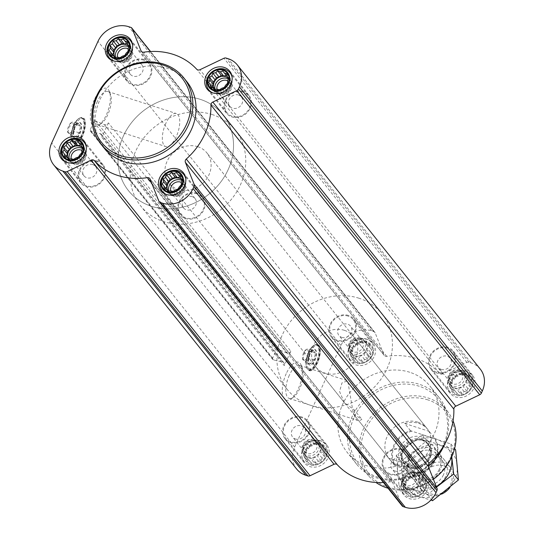 <?xml version="1.0" encoding="UTF-8"?>
<svg xmlns="http://www.w3.org/2000/svg" width="534" height="534" viewBox="0 0 534 534"><rect width="100%" height="100%" fill="white"/><g stroke="black" fill="none" stroke-linecap="round" stroke-linejoin="round"><path stroke-width="0.4" stroke-dasharray="2.67 2" d="M354.336 409.952A17.342 7.269 107.8 0 0 357.646 420.452A17.342 7.269 107.8 0 0 361.838 419.344L353.408 414.024L347.707 380.822L341.987 382.865L339.577 391.542L344.39 402.729L354.336 409.952L361.838 419.344M289.274 375.342A17.342 7.269 107.8 0 0 289.201 398.411A17.342 7.269 107.8 0 0 293.006 397.576A17.342 7.269 107.8 0 0 301.436 384.14A17.342 7.269 107.8 0 0 302.431 368.3A17.342 7.269 107.8 0 0 299.834 365.403A17.342 7.269 107.8 0 0 289.274 375.342M309.88 352.82A12.889 5.407 107.8 0 0 311.235 369.995A12.889 5.407 107.8 0 0 320.213 350.291A12.889 5.407 107.8 0 0 309.88 352.82M286.244 373.633A19.932 8.357 107.8 0 0 282.519 394.312A19.932 8.357 107.8 0 0 290.536 399.198A19.932 8.357 107.8 0 0 300.235 383.746A19.932 8.357 107.8 0 0 301.37 365.543A19.932 8.357 107.8 0 0 286.244 373.633M108.375 122.847L101.82 137.225A3.03 2.65 141.4 0 0 101.573 134.495A3.03 2.65 141.4 0 0 100.212 133.654L91.034 131.511A1.515 1.322 141.4 0 1 90.233 129.722L93.784 121.919A1.515 1.322 141.4 0 1 95.806 121.044L104.337 124.602A3.03 2.65 141.4 0 0 108.375 122.847L290.803 351.245L284.248 365.63L101.82 137.225M296.624 468.999A24.237 21.2 141.4 0 1 294.621 447.125L340.932 345.498A24.237 21.2 141.4 0 1 371.631 330.853L373.666 331.507A3.03 2.65 141.4 0 1 374.815 332.288A3.03 2.65 141.4 0 1 375.162 332.889L383.906 354.876L141.824 51.785M94.318 99.738A19.932 8.357 107.8 0 0 90.593 120.417A19.932 8.357 107.8 0 0 98.61 125.296A19.932 8.357 107.8 0 0 108.309 109.85A19.932 8.357 107.8 0 0 109.443 91.648A19.932 8.357 107.8 0 0 94.318 99.738M74.947 125.89A12.889 5.407 107.8 0 0 76.309 143.065A12.889 5.407 107.8 0 0 85.286 123.361A12.889 5.407 107.8 0 0 74.947 125.89M104.103 148.018A53.02 46.371 141.4 0 1 106.827 88.524A53.02 46.371 141.4 0 1 166.862 68.125A53.02 46.371 141.4 0 1 186.967 81.835M409.184 478.591L407.863 480.834L405.86 482.829L405.907 485.132L404.966 487.849L406.314 489.531L406.734 492.315L408.977 492.855L410.706 495.011L413.189 494.21L415.806 495.232L417.808 493.236L420.672 492.909L421.613 490.192L423.996 488.67L423.569 485.893L424.89 483.644L423.162 481.488L423.122 479.185L420.498 478.164L419.15 476.488L416.286 476.809L414.05 476.268L411.667 477.79L409.184 478.591L405.64 474.152L408.31 473.591L410.506 471.829L412.936 472.617L415.606 472.049L417.147 473.972L419.577 474.753L419.811 477.296L421.353 479.212L420.218 481.695L420.452 484.238L418.262 485.993L417.127 488.476L414.457 489.037L412.261 490.799L409.832 490.018L407.162 490.579L405.626 488.657L403.197 487.876L402.956 485.339L401.421 483.417L402.549 480.934L402.316 478.397L404.512 476.635L405.64 474.152M419.564 476.008A11.207 9.806 -38.6 0 0 404.412 488.149A11.207 9.806 -38.6 0 0 421.186 493.556A11.207 9.806 -38.6 0 0 419.564 476.008M455.495 376.964L454.174 379.207L452.171 381.203L452.218 383.505L451.277 386.229L452.625 387.911L453.052 390.688L455.288 391.235L457.017 393.391L459.5 392.59L462.117 393.611L464.126 391.616L466.983 391.288L467.924 388.565L470.307 387.043L469.887 384.266L471.208 382.024L469.479 379.868L469.433 377.565L466.809 376.543L465.461 374.861L462.604 375.188L460.361 374.641L457.978 376.163L455.495 376.964L451.958 372.532L454.628 371.964L456.817 370.209L459.247 370.99L461.923 370.429L463.459 372.345L465.888 373.126L466.122 375.669L467.664 377.585L466.529 380.068L466.769 382.611L464.573 384.367L463.439 386.85L460.769 387.417L458.579 389.173L456.149 388.392L453.479 388.952L451.938 387.037L449.508 386.256L449.274 383.712L447.732 381.79L448.867 379.314L448.627 376.77L450.823 375.008L451.958 372.532M465.875 374.387A11.207 9.806 -38.6 0 0 450.723 386.529A11.207 9.806 -38.6 0 0 467.497 391.929A11.207 9.806 -38.6 0 0 465.875 374.387M356.011 344.931L354.689 347.173L352.687 349.169L352.727 351.472L351.786 354.189L353.141 355.871L353.561 358.654L355.804 359.195L357.533 361.351L360.009 360.55L362.633 361.571L364.635 359.576L367.499 359.249L368.44 356.532L370.823 355.01L370.396 352.233L371.717 349.984L369.989 347.828L369.942 345.525L367.325 344.503L365.977 342.821L363.113 343.148L360.877 342.608L358.488 344.13L356.011 344.931L352.467 340.492L355.137 339.931L357.333 338.169L359.762 338.957L362.432 338.389L363.974 340.312L366.404 341.092L366.638 343.636L368.18 345.551L367.045 348.034L367.279 350.578L365.089 352.333L363.954 354.816L361.284 355.377L359.088 357.139L356.659 356.352L353.989 356.919L352.453 354.997L350.024 354.216L349.783 351.679L348.248 349.757L349.376 347.274L349.143 344.73L351.339 342.975L352.467 340.492M366.391 342.347A11.207 9.806 -38.6 0 0 351.232 354.489A11.207 9.806 -38.6 0 0 368.013 359.896A11.207 9.806 -38.6 0 0 366.391 342.347M309.7 446.551L308.378 448.794L306.369 450.789L306.416 453.099L305.475 455.816L306.823 457.498L307.25 460.275L309.493 460.822L311.222 462.978L313.698 462.177L316.322 463.198L318.324 461.202L321.181 460.875L322.129 458.152L324.512 456.63L324.085 453.853L325.406 451.61L323.677 449.454L323.631 447.152L321.014 446.13L319.666 444.448L316.802 444.775L314.559 444.228L312.176 445.75L309.7 446.551L306.156 442.119L308.826 441.551L311.022 439.796L313.451 440.577L316.121 440.016L317.657 441.932L320.093 442.713L320.327 445.256L321.862 447.178L320.734 449.655L320.967 452.198L318.771 453.96L317.643 456.436L314.973 457.004L312.777 458.759L310.347 457.978L307.677 458.539L306.136 456.623L303.706 455.842L303.472 453.299L301.937 451.384L303.065 448.9L302.831 446.357L305.027 444.602L306.156 442.119M320.073 443.974A11.207 9.806 -38.6 0 0 304.921 456.116A11.207 9.806 -38.6 0 0 321.702 461.516A11.207 9.806 -38.6 0 0 320.073 443.974M290.803 351.245A3.03 2.65 141.4 0 1 286.765 353.007L278.234 349.443A1.515 1.322 141.4 0 0 276.212 350.317L272.66 358.127A1.515 1.322 141.4 0 0 273.461 359.909L282.64 362.052A3.03 2.65 141.4 0 1 284.001 362.893A3.03 2.65 141.4 0 1 284.248 365.63M367.666 339.544A14.391 12.589 -38.6 0 0 351.372 345.077A14.391 12.589 -38.6 0 0 350.631 361.224A14.391 12.589 -38.6 0 0 369.735 362.079A14.391 12.589 -38.6 0 0 373.126 343.262A14.391 12.589 -38.6 0 0 367.666 339.544M467.157 371.577A14.391 12.589 -38.6 0 0 450.856 377.117A14.391 12.589 -38.6 0 0 450.122 393.264A14.391 12.589 -38.6 0 0 469.219 394.119A14.391 12.589 -38.6 0 0 472.61 375.302A14.391 12.589 -38.6 0 0 467.157 371.577M420.839 473.204A14.391 12.589 -38.6 0 0 404.545 478.738A14.391 12.589 -38.6 0 0 403.804 494.884A14.391 12.589 -38.6 0 0 422.908 495.739A14.391 12.589 -38.6 0 0 426.299 476.922A14.391 12.589 -38.6 0 0 420.839 473.204M321.355 441.164A14.391 12.589 -38.6 0 0 305.061 446.704A14.391 12.589 -38.6 0 0 304.32 462.851A14.391 12.589 -38.6 0 0 323.424 463.706A14.391 12.589 -38.6 0 0 326.808 444.889A14.391 12.589 -38.6 0 0 321.355 441.164M409.792 372.271A53.02 46.371 -38.6 0 0 349.757 392.677A53.02 46.371 -38.6 0 0 347.033 452.164A53.02 46.371 -38.6 0 0 417.408 455.308A53.02 46.371 -38.6 0 0 429.897 385.982A53.02 46.371 -38.6 0 0 409.792 372.271M480.306 369.154A24.237 21.2 141.4 0 0 471.115 362.886L469.079 362.232A3.03 2.65 141.4 0 0 466.87 362.419L442.886 373.867A3.03 2.65 141.4 0 1 439.636 373.393A68.626 60.022 141.4 0 0 386.696 356.345A3.03 2.65 141.4 0 1 384.253 355.47A3.03 2.65 141.4 0 1 383.906 354.876M402.115 505.858A3.03 2.65 141.4 0 1 401.768 505.264L393.024 483.277L150.094 179.124M383.452 482.496A68.626 60.022 141.4 0 0 390.234 481.801A3.03 2.65 141.4 0 1 392.677 482.683A3.03 2.65 141.4 0 1 393.024 483.277M427.881 399.879A49.448 43.247 -38.6 0 0 361.044 453.426A49.448 43.247 -38.6 0 0 435.05 477.262A49.448 43.247 -38.6 0 0 427.881 399.879M417.742 422.127A24.237 21.2 -38.6 0 0 390.294 431.452A24.237 21.2 -38.6 0 0 389.052 458.646A24.237 21.2 -38.6 0 0 421.219 460.088A24.237 21.2 -38.6 0 0 426.933 428.395A24.237 21.2 -38.6 0 0 417.742 422.127M453.052 420.885A50.964 44.576 -38.6 0 0 448.206 412.255A50.964 44.576 -38.6 0 0 428.034 397.964A50.964 44.576 -38.6 0 0 369.842 418.202A50.964 44.576 -38.6 0 0 368.607 475.834A50.964 44.576 -38.6 0 0 375.949 482.462M388.044 488.243A50.964 44.576 -38.6 0 0 433.394 479.272M419.263 386.269A51.478 45.023 -38.6 0 0 360.483 406.714A51.478 45.023 -38.6 0 0 359.235 464.934A51.478 45.023 -38.6 0 0 426.659 466.89A51.478 45.023 -38.6 0 0 439.649 400.707A51.478 45.023 -38.6 0 0 419.263 386.269M444.562 444.381A53.02 46.371 -38.6 0 0 439.522 398.037A53.02 46.371 -38.6 0 0 419.417 384.326A53.02 46.371 -38.6 0 0 359.382 404.725A53.02 46.371 -38.6 0 0 356.659 464.22A53.02 46.371 -38.6 0 0 428.261 466.356M309.994 354.182A8.184 3.431 107.8 0 0 309.96 365.069A8.184 3.431 107.8 0 0 315.734 358.334A8.184 3.431 107.8 0 0 314.973 349.496A8.184 3.431 107.8 0 0 309.994 354.182M309.466 354.015A8.184 3.431 107.8 0 0 309.44 364.896A8.184 3.431 107.8 0 0 315.214 358.16A8.184 3.431 107.8 0 0 314.453 349.323A8.184 3.431 107.8 0 0 309.466 354.015M313.325 350.438L315.44 353.087L314.059 359.762L310.568 363.787L308.445 361.138L309.827 354.463L313.325 350.438L307.824 348.669L306.429 349.436L304.327 352.694L302.932 359.983M315.44 353.087L309.94 351.319L307.824 348.669M309.827 354.463L304.327 352.694M308.445 361.138L302.952 359.362L305.068 362.012L308.559 357.994L309.94 351.319M310.568 363.787L305.068 362.012M314.059 359.762L308.559 357.994M303.646 352.814A5.787 2.43 107.8 0 0 302.758 359.549A5.787 2.43 107.8 0 0 307.711 355.751A5.787 2.43 107.8 0 0 305.902 349.777A5.787 2.43 107.8 0 0 303.646 352.814M302.104 417.061A14.391 12.589 -38.6 0 0 285.81 422.601A14.391 12.589 -38.6 0 0 285.069 438.748A14.391 12.589 -38.6 0 0 304.173 439.602A14.391 12.589 -38.6 0 0 307.557 420.785A14.391 12.589 -38.6 0 0 302.104 417.061M301.797 417.735A13.637 11.922 -38.6 0 0 286.364 422.981A13.637 11.922 -38.6 0 0 285.663 438.274A13.637 11.922 -38.6 0 0 303.759 439.081A13.637 11.922 -38.6 0 0 306.97 421.259A13.637 11.922 -38.6 0 0 301.797 417.735M401.588 449.101A14.391 12.589 -38.6 0 0 385.294 454.634A14.391 12.589 -38.6 0 0 384.553 470.788A14.391 12.589 -38.6 0 0 403.657 471.635A14.391 12.589 -38.6 0 0 407.048 452.819A14.391 12.589 -38.6 0 0 401.588 449.101M401.288 449.768A13.637 11.922 -38.6 0 0 385.848 455.015A13.637 11.922 -38.6 0 0 385.147 470.314A13.637 11.922 -38.6 0 0 403.243 471.121A13.637 11.922 -38.6 0 0 406.454 453.293A13.637 11.922 -38.6 0 0 401.288 449.768M447.906 347.474A14.391 12.589 -38.6 0 0 431.606 353.014A14.391 12.589 -38.6 0 0 430.871 369.161A14.391 12.589 -38.6 0 0 449.968 370.015A14.391 12.589 -38.6 0 0 453.359 351.198A14.391 12.589 -38.6 0 0 447.906 347.474M447.599 348.141A13.637 11.922 -38.6 0 0 432.16 353.388A13.637 11.922 -38.6 0 0 431.459 368.687A13.637 11.922 -38.6 0 0 449.555 369.495A13.637 11.922 -38.6 0 0 452.765 351.672A13.637 11.922 -38.6 0 0 447.599 348.141M348.415 315.44A14.391 12.589 -38.6 0 0 332.121 320.974A14.391 12.589 -38.6 0 0 331.38 337.128A14.391 12.589 -38.6 0 0 350.484 337.975A14.391 12.589 -38.6 0 0 353.875 319.158A14.391 12.589 -38.6 0 0 348.415 315.44M348.115 316.108A13.637 11.922 -38.6 0 0 332.675 321.355A13.637 11.922 -38.6 0 0 331.974 336.654A13.637 11.922 -38.6 0 0 350.07 337.461A13.637 11.922 -38.6 0 0 353.281 319.632A13.637 11.922 -38.6 0 0 348.115 316.108M320.347 443.38A11.888 10.393 -38.6 0 0 304.28 456.25A11.888 10.393 -38.6 0 0 322.069 461.977A11.888 10.393 -38.6 0 0 320.347 443.38M320.133 440.69A13.637 11.922 -38.6 0 0 304.694 445.93A13.637 11.922 -38.6 0 0 303.993 461.229A13.637 11.922 -38.6 0 0 322.089 462.037A13.637 11.922 -38.6 0 0 325.299 444.215A13.637 11.922 -38.6 0 0 320.133 440.69M366.658 341.753A11.888 10.393 -38.6 0 0 350.591 354.629A11.888 10.393 -38.6 0 0 368.38 360.357A11.888 10.393 -38.6 0 0 366.658 341.753M366.444 339.063A13.637 11.922 -38.6 0 0 351.012 344.31A13.637 11.922 -38.6 0 0 350.311 359.609A13.637 11.922 -38.6 0 0 368.407 360.417A13.637 11.922 -38.6 0 0 371.617 342.588A13.637 11.922 -38.6 0 0 366.444 339.063M466.149 373.793A11.888 10.393 -38.6 0 0 450.082 386.663A11.888 10.393 -38.6 0 0 467.871 392.39A11.888 10.393 -38.6 0 0 466.149 373.793M465.935 371.097A13.637 11.922 -38.6 0 0 450.496 376.343A13.637 11.922 -38.6 0 0 449.795 391.642A13.637 11.922 -38.6 0 0 467.891 392.45A13.637 11.922 -38.6 0 0 471.101 374.628A13.637 11.922 -38.6 0 0 465.935 371.097M419.831 475.414A11.888 10.393 -38.6 0 0 403.771 488.29A11.888 10.393 -38.6 0 0 421.553 494.017A11.888 10.393 -38.6 0 0 419.831 475.414M419.617 472.724A13.637 11.922 -38.6 0 0 404.185 477.97A13.637 11.922 -38.6 0 0 403.484 493.269A13.637 11.922 -38.6 0 0 421.58 494.077A13.637 11.922 -38.6 0 0 424.79 476.248A13.637 11.922 -38.6 0 0 419.617 472.724M319.666 444.448L316.121 440.016M316.802 444.775L313.451 440.577M321.014 446.13L317.657 441.932M323.631 447.152L320.093 442.713M323.677 449.454L320.327 445.256M325.406 451.61L321.862 447.178M324.085 453.853L320.734 449.655M324.512 456.63L320.967 452.198M322.129 458.152L318.771 453.96M321.181 460.875L317.643 456.436M318.324 461.202L314.973 457.004M316.322 463.198L312.777 458.759M313.698 462.177L310.347 457.978M311.222 462.978L307.677 458.539M309.493 460.822L306.136 456.623M307.25 460.275L303.706 455.842M306.823 457.498L303.472 453.299M305.475 455.816L301.937 451.384M306.416 453.099L303.065 448.9M306.369 450.789L302.831 446.357M308.378 448.794L305.027 444.602M312.176 445.75L308.826 441.551M314.559 444.228L311.022 439.796M308.245 457.304A9.091 7.95 141.4 0 1 304.794 454.948A9.091 7.95 141.4 0 1 305.261 444.755A9.091 7.95 141.4 0 1 315.554 441.258A9.091 7.95 141.4 0 1 318.998 443.607A9.091 7.95 141.4 0 1 318.531 453.807A9.091 7.95 141.4 0 1 308.245 457.304M295.429 438.981A7.449 6.515 -38.6 0 0 303.859 436.118A7.449 6.515 -38.6 0 0 304.247 427.761A7.449 6.515 -38.6 0 0 301.416 425.832A7.449 6.515 -38.6 0 0 292.986 428.695A7.449 6.515 -38.6 0 0 292.605 437.052A7.449 6.515 -38.6 0 0 295.429 438.981M313.024 440.363A7.449 6.515 -38.6 0 0 304.587 443.227A7.449 6.515 -38.6 0 0 304.206 451.584A7.449 6.515 -38.6 0 0 314.092 452.024A7.449 6.515 -38.6 0 0 315.848 442.286A7.449 6.515 -38.6 0 0 313.024 440.363M314.179 439.535A9.091 7.95 -38.6 0 0 303.886 443.033A9.091 7.95 -38.6 0 0 303.419 453.233A9.091 7.95 -38.6 0 0 315.487 453.766A9.091 7.95 -38.6 0 0 317.623 441.885A9.091 7.95 -38.6 0 0 314.179 439.535M365.977 342.821L362.432 338.389M363.113 343.148L359.762 338.957M367.325 344.503L363.974 340.312M369.942 345.525L366.404 341.092M369.989 347.828L366.638 343.636M371.717 349.984L368.18 345.551M370.396 352.233L367.045 348.034M370.823 355.01L367.279 350.578M368.44 356.532L365.089 352.333M367.499 359.249L363.954 354.816M364.635 359.576L361.284 355.377M362.633 361.571L359.088 357.139M360.009 360.55L356.659 356.352M357.533 361.351L353.989 356.919M355.804 359.195L352.453 354.997M353.561 358.654L350.024 354.216M353.141 355.871L349.783 351.679M351.786 354.189L348.248 349.757M352.727 351.472L349.376 347.274M352.687 349.169L349.143 344.73M354.689 347.173L351.339 342.975M358.488 344.13L355.137 339.931M360.877 342.608L357.333 338.169M354.556 355.677A9.091 7.95 141.4 0 1 351.112 353.328A9.091 7.95 141.4 0 1 351.579 343.128A9.091 7.95 141.4 0 1 361.865 339.631A9.091 7.95 141.4 0 1 365.316 341.98A9.091 7.95 141.4 0 1 364.849 352.18A9.091 7.95 141.4 0 1 354.556 355.677M465.461 374.861L461.923 370.429M462.604 375.188L459.247 370.99M466.809 376.543L463.459 372.345M469.433 377.565L465.888 373.126M469.479 379.868L466.122 375.669M471.208 382.024L467.664 377.585M469.887 384.266L466.529 380.068M470.307 387.043L466.769 382.611M467.924 388.565L464.573 384.367M466.983 391.288L463.439 386.85M464.126 391.616L460.769 387.417M462.117 393.611L458.579 389.173M459.5 392.59L456.149 388.392M457.017 393.391L453.479 388.952M455.288 391.235L451.938 387.037M453.052 390.688L449.508 386.256M452.625 387.911L449.274 383.712M451.277 386.229L447.732 381.79M452.218 383.505L448.867 379.314M452.171 381.203L448.627 376.77M454.174 379.207L450.823 375.008M457.978 376.163L454.628 371.964M460.361 374.641L456.817 370.209M454.04 387.711A9.091 7.95 141.4 0 1 450.596 385.361A9.091 7.95 141.4 0 1 451.063 375.162A9.091 7.95 141.4 0 1 461.356 371.671A9.091 7.95 141.4 0 1 464.8 374.02A9.091 7.95 141.4 0 1 464.333 384.213A9.091 7.95 141.4 0 1 454.04 387.711M419.15 476.488L415.606 472.049M416.286 476.809L412.936 472.617M420.498 478.164L417.147 473.972M423.122 479.185L419.577 474.753M423.162 481.488L419.811 477.296M424.89 483.644L421.353 479.212M423.569 485.893L420.218 481.695M423.996 488.67L420.452 484.238M421.613 490.192L418.262 485.993M420.672 492.909L417.127 488.476M417.808 493.236L414.457 489.037M415.806 495.232L412.261 490.799M413.189 494.21L409.832 490.018M410.706 495.011L407.162 490.579M408.977 492.855L405.626 488.657M406.734 492.315L403.197 487.876M406.314 489.531L402.956 485.339M404.966 487.849L401.421 483.417M405.907 485.132L402.549 480.934M405.86 482.829L402.316 478.397M407.863 480.834L404.512 476.635M411.667 477.79L408.31 473.591M414.05 476.268L410.506 471.829M407.729 489.338A9.091 7.95 141.4 0 1 404.285 486.988A9.091 7.95 141.4 0 1 404.752 476.789A9.091 7.95 141.4 0 1 415.045 473.291A9.091 7.95 141.4 0 1 418.489 475.64A9.091 7.95 141.4 0 1 418.022 485.84A9.091 7.95 141.4 0 1 407.729 489.338M341.74 337.354A7.449 6.515 -38.6 0 0 350.171 334.491A7.449 6.515 -38.6 0 0 350.558 326.134A7.449 6.515 -38.6 0 0 347.734 324.205A7.449 6.515 -38.6 0 0 339.297 327.075A7.449 6.515 -38.6 0 0 338.916 335.432A7.449 6.515 -38.6 0 0 341.74 337.354M359.335 338.736A7.449 6.515 -38.6 0 0 350.905 341.6A7.449 6.515 -38.6 0 0 350.518 349.957A7.449 6.515 -38.6 0 0 360.403 350.404A7.449 6.515 -38.6 0 0 362.159 340.665A7.449 6.515 -38.6 0 0 359.335 338.736M360.49 337.909A9.091 7.95 -38.6 0 0 350.204 341.406A9.091 7.95 -38.6 0 0 349.737 351.606A9.091 7.95 -38.6 0 0 361.798 352.146A9.091 7.95 -38.6 0 0 363.941 340.258A9.091 7.95 -38.6 0 0 360.49 337.909M441.224 369.394A7.449 6.515 -38.6 0 0 449.661 366.524A7.449 6.515 -38.6 0 0 450.042 358.167A7.449 6.515 -38.6 0 0 447.218 356.245A7.449 6.515 -38.6 0 0 438.788 359.108A7.449 6.515 -38.6 0 0 438.401 367.465A7.449 6.515 -38.6 0 0 441.224 369.394M458.826 370.77A7.449 6.515 -38.6 0 0 450.389 373.64A7.449 6.515 -38.6 0 0 450.008 381.997A7.449 6.515 -38.6 0 0 459.894 382.437A7.449 6.515 -38.6 0 0 461.65 372.699A7.449 6.515 -38.6 0 0 458.826 370.77M459.981 369.949A9.091 7.95 -38.6 0 0 449.688 373.446A9.091 7.95 -38.6 0 0 449.221 383.639A9.091 7.95 -38.6 0 0 461.283 384.18A9.091 7.95 -38.6 0 0 463.425 372.298A9.091 7.95 -38.6 0 0 459.981 369.949M394.913 471.015A7.449 6.515 -38.6 0 0 403.35 468.151A7.449 6.515 -38.6 0 0 403.731 459.794A7.449 6.515 -38.6 0 0 400.907 457.865A7.449 6.515 -38.6 0 0 392.47 460.735A7.449 6.515 -38.6 0 0 392.089 469.092A7.449 6.515 -38.6 0 0 394.913 471.015M412.508 472.396A7.449 6.515 -38.6 0 0 404.078 475.26A7.449 6.515 -38.6 0 0 403.691 483.617A7.449 6.515 -38.6 0 0 413.583 484.064A7.449 6.515 -38.6 0 0 415.332 474.325A7.449 6.515 -38.6 0 0 412.508 472.396M413.67 471.569A9.091 7.95 -38.6 0 0 403.377 475.066A9.091 7.95 -38.6 0 0 402.91 485.266A9.091 7.95 -38.6 0 0 414.971 485.806A9.091 7.95 -38.6 0 0 417.114 473.918A9.091 7.95 -38.6 0 0 413.67 471.569M97.342 101.44A17.342 7.269 107.8 0 0 97.275 124.515A17.342 7.269 107.8 0 0 101.073 123.674A17.342 7.269 107.8 0 0 109.51 110.238A17.342 7.269 107.8 0 0 110.498 94.405A17.342 7.269 107.8 0 0 107.901 91.508A17.342 7.269 107.8 0 0 97.342 101.44M165.787 123.481A17.342 7.269 107.8 0 0 165.72 146.556A17.342 7.269 107.8 0 0 177.956 132.278A17.342 7.269 107.8 0 0 176.353 113.548A17.342 7.269 107.8 0 0 165.787 123.481M75.06 127.252A8.184 3.431 107.8 0 0 75.034 138.139A8.184 3.431 107.8 0 0 80.808 131.404A8.184 3.431 107.8 0 0 80.047 122.566A8.184 3.431 107.8 0 0 75.06 127.252M74.54 127.085A8.184 3.431 107.8 0 0 74.506 137.972A8.184 3.431 107.8 0 0 80.28 131.237A8.184 3.431 107.8 0 0 79.519 122.393A8.184 3.431 107.8 0 0 74.54 127.085M78.391 123.508L80.514 126.157L79.132 132.833L75.634 136.858L73.518 134.208L74.9 127.533L78.391 123.508L72.891 121.739L71.503 122.506L69.4 125.764L67.831 132.619A5.787 2.43 107.8 0 0 72.778 128.821A5.787 2.43 107.8 0 0 70.975 122.847A5.787 2.43 107.8 0 0 68.719 125.884A5.787 2.43 107.8 0 0 67.831 132.619M80.514 126.157L75.014 124.389L72.891 121.739M74.9 127.533L69.4 125.764M73.518 134.208L68.018 132.432L70.134 135.089L73.632 131.064L75.014 124.389M75.634 136.858L70.134 135.089M79.132 132.833L73.632 131.064M97.675 161.121A14.391 12.589 -38.6 0 0 81.382 166.655A14.391 12.589 -38.6 0 0 80.641 182.802A14.391 12.589 -38.6 0 0 99.745 183.656A14.391 12.589 -38.6 0 0 103.129 164.839A14.391 12.589 -38.6 0 0 97.675 161.121M97.368 161.789A13.637 11.922 -38.6 0 0 81.936 167.035A13.637 11.922 -38.6 0 0 81.235 182.328A13.637 11.922 -38.6 0 0 99.331 183.142A13.637 11.922 -38.6 0 0 102.541 165.313A13.637 11.922 -38.6 0 0 97.368 161.789M197.159 193.154A14.391 12.589 -38.6 0 0 180.866 198.695A14.391 12.589 -38.6 0 0 180.125 214.842A14.391 12.589 -38.6 0 0 199.229 215.696A14.391 12.589 -38.6 0 0 202.62 196.872A14.391 12.589 -38.6 0 0 197.159 193.154M196.859 193.822A13.637 11.922 -38.6 0 0 181.42 199.069A13.637 11.922 -38.6 0 0 180.719 214.368A13.637 11.922 -38.6 0 0 198.815 215.175A13.637 11.922 -38.6 0 0 202.026 197.346A13.637 11.922 -38.6 0 0 196.859 193.822M243.477 91.528A14.391 12.589 -38.6 0 0 227.177 97.068A14.391 12.589 -38.6 0 0 226.443 113.215A14.391 12.589 -38.6 0 0 245.54 114.069A14.391 12.589 -38.6 0 0 248.931 95.252A14.391 12.589 -38.6 0 0 243.477 91.528M243.17 92.202A13.637 11.922 -38.6 0 0 227.731 97.442A13.637 11.922 -38.6 0 0 227.03 112.741A13.637 11.922 -38.6 0 0 245.126 113.548A13.637 11.922 -38.6 0 0 248.337 95.726A13.637 11.922 -38.6 0 0 243.17 92.202M143.986 59.494A14.391 12.589 -38.6 0 0 127.693 65.035A14.391 12.589 -38.6 0 0 126.952 81.181A14.391 12.589 -38.6 0 0 146.056 82.029A14.391 12.589 -38.6 0 0 149.447 63.212A14.391 12.589 -38.6 0 0 143.986 59.494M143.686 60.162A13.637 11.922 -38.6 0 0 128.247 65.408A13.637 11.922 -38.6 0 0 127.546 80.707A13.637 11.922 -38.6 0 0 145.642 81.515A13.637 11.922 -38.6 0 0 148.852 63.686A13.637 11.922 -38.6 0 0 143.686 60.162M66.79 162.403A13.637 11.922 -38.6 0 0 80.994 160.187A13.637 11.922 -38.6 0 0 86.301 146.823M113.101 60.776A13.637 11.922 -38.6 0 0 127.306 58.56A13.637 11.922 -38.6 0 0 132.612 45.196M212.585 92.816A13.637 11.922 -38.6 0 0 226.796 90.593A13.637 11.922 -38.6 0 0 232.096 77.23M166.274 194.436A13.637 11.922 -38.6 0 0 180.479 192.22A13.637 11.922 -38.6 0 0 185.785 178.857M82.076 146.97L84.492 147.744L80.948 143.312M84.492 147.744L84.726 150.288L82.723 147.778L86.268 152.21L85.133 154.686L81.782 150.495M84.726 150.288L86.268 152.21M85.133 154.686L85.373 157.23L81.829 152.797M85.373 157.23L83.177 158.992L79.826 154.793M83.177 158.992L82.042 161.468L78.505 157.036M82.042 161.468L79.372 162.036L76.022 157.837M79.372 162.036L77.183 163.791L73.639 159.359M77.183 163.791L74.753 163.01L71.396 158.812M74.753 163.01L72.077 163.571L68.539 159.139M72.077 163.571L62.792 151.976M70.541 161.655L68.112 160.874L64.567 156.435M68.112 160.874L67.878 158.331M82.69 147.871A9.091 7.95 141.4 0 1 83.404 148.639A9.091 7.95 141.4 0 1 82.937 158.838A9.091 7.95 141.4 0 1 72.644 162.329A9.091 7.95 141.4 0 1 69.2 159.98A9.091 7.95 141.4 0 1 68.619 159.132M92.776 164.605A7.449 6.515 -38.6 0 0 84.339 167.476A7.449 6.515 -38.6 0 0 83.958 175.833A7.449 6.515 -38.6 0 0 93.844 176.273A7.449 6.515 -38.6 0 0 95.599 166.535A7.449 6.515 -38.6 0 0 92.776 164.605M71.202 158.838A7.449 6.515 -38.6 0 0 72.35 161.301A7.449 6.515 -38.6 0 0 82.236 161.742A7.449 6.515 -38.6 0 0 83.992 152.003A7.449 6.515 -38.6 0 0 81.842 150.334M69.26 159.072A9.091 7.95 -38.6 0 0 70.575 161.702A9.091 7.95 -38.6 0 0 82.636 162.243A9.091 7.95 -38.6 0 0 84.779 150.361A9.091 7.95 -38.6 0 0 82.49 148.492M128.387 45.343L130.803 46.124L127.266 41.685M130.803 46.124L131.044 48.661L129.034 46.151L132.579 50.583L131.451 53.066L128.093 48.868M131.044 48.661L132.579 50.583M131.451 53.066L131.684 55.603L128.14 51.171M131.684 55.603L129.488 57.365L126.137 53.166M129.488 57.365L128.36 59.848L124.816 55.409M128.36 59.848L125.69 60.409L122.333 56.21M125.69 60.409L123.494 62.171L119.95 57.732M123.494 62.171L121.064 61.383L117.714 57.191M121.064 61.383L118.394 61.951L114.85 57.512M118.394 61.951L113.502 55.836M116.853 60.028L114.423 59.247L110.878 54.815M114.423 59.247L114.189 56.704L113.488 55.83M114.189 56.704L109.11 50.356M129.008 46.251A9.091 7.95 141.4 0 1 129.715 47.012A9.091 7.95 141.4 0 1 129.248 57.211A9.091 7.95 141.4 0 1 118.955 60.709A9.091 7.95 141.4 0 1 115.511 58.36A9.091 7.95 141.4 0 1 114.93 57.505M139.087 62.985A7.449 6.515 -38.6 0 0 130.65 65.849A7.449 6.515 -38.6 0 0 130.269 74.206A7.449 6.515 -38.6 0 0 140.155 74.647A7.449 6.515 -38.6 0 0 141.91 64.908A7.449 6.515 -38.6 0 0 139.087 62.985M117.52 57.218A7.449 6.515 -38.6 0 0 118.668 59.675A7.449 6.515 -38.6 0 0 128.554 60.122A7.449 6.515 -38.6 0 0 130.309 50.383A7.449 6.515 -38.6 0 0 128.153 48.714M115.571 57.445A9.091 7.95 -38.6 0 0 116.886 60.082A9.091 7.95 -38.6 0 0 128.954 60.616A9.091 7.95 -38.6 0 0 131.09 48.734A9.091 7.95 -38.6 0 0 128.807 46.865M227.878 77.383L230.294 78.158L226.75 73.725M230.294 78.158L230.528 80.701L228.525 78.191L232.063 82.616L230.935 85.1L227.584 80.901M230.528 80.701L232.063 82.616M230.935 85.1L231.169 87.643L227.631 83.211M231.169 87.643L228.973 89.398L225.622 85.206M228.973 89.398L227.844 91.881L224.3 87.449M227.844 91.881L225.174 92.449L221.824 88.25M225.174 92.449L222.978 94.204L219.441 89.772M222.978 94.204L220.549 93.423L217.198 89.225M220.549 93.423L217.879 93.984L214.334 89.552M217.879 93.984L212.986 87.87M216.343 92.068L213.907 91.287L210.369 86.848M213.907 91.287L213.673 88.744L212.973 87.863M213.673 88.744L208.594 82.39M228.492 78.284A9.091 7.95 141.4 0 1 229.206 79.052A9.091 7.95 141.4 0 1 228.739 89.245A9.091 7.95 141.4 0 1 218.446 92.742A9.091 7.95 141.4 0 1 215.002 90.393A9.091 7.95 141.4 0 1 214.414 89.545M238.571 95.019A7.449 6.515 -38.6 0 0 230.141 97.882A7.449 6.515 -38.6 0 0 229.753 106.239A7.449 6.515 -38.6 0 0 239.646 106.687A7.449 6.515 -38.6 0 0 241.395 96.948A7.449 6.515 -38.6 0 0 238.571 95.019M217.004 89.251A7.449 6.515 -38.6 0 0 218.152 91.715A7.449 6.515 -38.6 0 0 228.038 92.155A7.449 6.515 -38.6 0 0 229.794 82.416A7.449 6.515 -38.6 0 0 227.644 80.747M215.062 89.485A9.091 7.95 -38.6 0 0 216.377 92.115A9.091 7.95 -38.6 0 0 228.439 92.656A9.091 7.95 -38.6 0 0 230.581 80.767A9.091 7.95 -38.6 0 0 228.292 78.905M181.567 179.003L183.976 179.784L180.439 175.346M183.976 179.784L184.217 182.321L182.207 179.811M184.217 182.321L182.214 179.811M185.752 184.243L184.624 186.726L181.273 182.528M184.624 186.726L184.857 189.27L181.313 184.831M184.857 189.27L182.661 191.025L179.311 186.827M182.661 191.025L181.533 193.508L177.989 189.069M181.533 193.508L178.863 194.069L175.512 189.87M178.863 194.069L176.667 195.831L173.123 191.392M176.667 195.831L174.238 195.043L170.887 190.852M174.238 195.043L171.568 195.611L168.023 191.179M171.568 195.611L162.283 184.016M170.026 193.688L167.596 192.907L164.058 188.475M167.596 192.907L167.362 190.364M182.181 179.911A9.091 7.95 141.4 0 1 182.888 180.672A9.091 7.95 141.4 0 1 182.421 190.872A9.091 7.95 141.4 0 1 172.135 194.369A9.091 7.95 141.4 0 1 168.684 192.02A9.091 7.95 141.4 0 1 168.103 191.165M192.26 196.645A7.449 6.515 -38.6 0 0 183.829 199.509A7.449 6.515 -38.6 0 0 183.442 207.866A7.449 6.515 -38.6 0 0 193.328 208.307A7.449 6.515 -38.6 0 0 195.084 198.568A7.449 6.515 -38.6 0 0 192.26 196.645M170.693 190.878A7.449 6.515 -38.6 0 0 171.841 193.335A7.449 6.515 -38.6 0 0 181.727 193.782A7.449 6.515 -38.6 0 0 183.482 184.043A7.449 6.515 -38.6 0 0 181.326 182.374M168.744 191.105A9.091 7.95 -38.6 0 0 170.059 193.742A9.091 7.95 -38.6 0 0 182.127 194.276A9.091 7.95 -38.6 0 0 184.263 182.394A9.091 7.95 -38.6 0 0 181.981 180.525M344.437 330.346A24.237 21.2 -38.6 0 0 316.989 339.671A24.237 21.2 -38.6 0 0 315.748 366.871A24.237 21.2 -38.6 0 0 347.914 368.306A24.237 21.2 -38.6 0 0 353.621 336.614A24.237 21.2 -38.6 0 0 344.437 330.346M359.062 298.252A60.596 53 -38.6 0 0 290.449 321.568A60.596 53 -38.6 0 0 287.339 389.56A60.596 53 -38.6 0 0 367.759 393.151A60.596 53 -38.6 0 0 382.03 313.925A60.596 53 -38.6 0 0 359.062 298.252M200.163 99.311A60.596 53 -38.6 0 0 131.551 122.626A60.596 53 -38.6 0 0 128.44 190.618A60.596 53 -38.6 0 0 208.861 194.209A60.596 53 -38.6 0 0 223.132 114.984A60.596 53 -38.6 0 0 200.163 99.311A60.596 53 -38.6 0 0 131.551 122.626A60.596 53 -38.6 0 0 128.44 190.618A60.596 53 -38.6 0 0 208.861 194.209A60.596 53 -38.6 0 0 223.132 114.984A60.596 53 -38.6 0 0 200.163 99.311M411.594 431.225A23.636 20.672 -38.6 0 0 395.747 465.995L418.322 473.264A23.636 20.672 -38.6 0 0 434.169 438.494L410.486 430.698A24.237 21.2 -38.6 0 0 394.646 465.468L395.747 465.995M418.322 473.264L419.063 473.331A24.237 21.2 -38.6 0 0 434.91 438.561L434.169 438.494M197.76 146.71A24.237 21.2 -38.6 0 0 170.313 156.035A24.237 21.2 -38.6 0 0 169.071 183.229A24.237 21.2 -38.6 0 0 201.238 184.671A24.237 21.2 -38.6 0 0 206.952 152.978A24.237 21.2 -38.6 0 0 197.76 146.71M410.486 430.698L404.712 423.469A24.237 21.2 141.4 0 1 418.749 423.389A24.237 21.2 141.4 0 1 427.941 429.656A24.237 21.2 141.4 0 1 429.129 431.332L434.91 438.561M394.646 465.468L388.865 458.239L413.289 466.102A24.237 21.2 141.4 0 1 390.06 459.914A24.237 21.2 141.4 0 1 388.865 458.239M419.063 473.331L413.289 466.102M212.385 114.616A60.596 53 -38.6 0 0 143.773 137.932A60.596 53 -38.6 0 0 140.662 205.924A60.596 53 -38.6 0 0 221.083 209.515A60.596 53 -38.6 0 0 235.361 130.283A60.596 53 -38.6 0 0 212.385 114.616M404.712 423.469L429.129 431.332M443.34 465.795A15.853 13.864 -38.6 0 0 421.907 482.97A15.853 13.864 -38.6 0 0 445.636 490.606A15.853 13.864 -38.6 0 0 443.34 465.795M449.928 487.435A18.176 15.9 -38.6 0 0 450.462 467.564A18.176 15.9 -38.6 0 0 443.567 462.865A18.176 15.9 -38.6 0 0 422.988 469.86A18.176 15.9 -38.6 0 0 422.054 490.259A18.176 15.9 -38.6 0 0 441.605 494.104M425.912 440.757A18.176 15.9 -38.6 0 0 422.801 440.089A18.176 15.9 -38.6 0 0 401.374 457.204A18.176 15.9 -38.6 0 0 404.398 468.151A18.176 15.9 -38.6 0 0 428.522 469.226A18.176 15.9 -38.6 0 0 432.807 445.456A18.176 15.9 -38.6 0 0 425.912 440.757M436.291 486.554A28.629 25.045 141.4 0 1 398.891 476.401A28.629 25.045 141.4 0 1 417.975 439.636A28.629 25.045 141.4 0 1 451.59 457.091M440.29 469.353A18.176 15.9 141.4 0 1 410.399 475.661A18.176 15.9 141.4 0 1 423.061 447.872A18.176 15.9 141.4 0 1 440.29 469.353M451.757 456.704L450.896 443.981L422.174 434.736L396.241 455.515L399.018 485.546L427.741 494.791L436.191 487.368M450.896 443.981L454.588 448.607M422.174 434.736L426.933 440.684L455.649 449.935M427.741 494.791L431.479 499.477M399.018 485.546L403.771 491.5L400.994 461.469L426.933 440.684M432.493 500.745L403.771 491.5M396.241 455.515L400.994 461.469M445.79 476.241A18.176 15.9 141.4 0 1 415.899 482.549A18.176 15.9 141.4 0 1 428.562 454.754A18.176 15.9 141.4 0 1 445.79 476.241M454.828 479.152A28.629 25.045 141.4 0 1 407.742 489.084A28.629 25.045 141.4 0 1 427.687 445.316A28.629 25.045 141.4 0 1 454.828 479.152M439.142 469.56A16.127 14.104 141.4 0 1 426.539 479.645A16.127 14.104 141.4 0 1 412.602 475.14A16.127 14.104 141.4 0 1 416.4 454.047A16.127 14.104 141.4 0 1 437.807 455.008A16.127 14.104 141.4 0 1 439.142 469.56M443.4 474.893A16.127 14.104 141.4 0 1 430.798 484.985A16.127 14.104 141.4 0 1 416.86 480.473A16.127 14.104 141.4 0 1 420.659 459.38A16.127 14.104 141.4 0 1 442.065 460.341A16.127 14.104 141.4 0 1 443.4 474.893M294.621 447.125L51.691 142.972M340.932 345.498L98.002 41.352M282.64 362.052L100.212 133.654M273.461 359.909L91.034 131.511M272.66 358.127L90.233 129.722M276.212 350.317L93.784 121.919M278.234 349.443L95.806 121.044M286.765 353.007L104.337 124.602M373.666 331.507L130.737 27.354M371.631 330.853L128.701 26.7M375.162 332.889L150.421 51.511M386.696 356.345L143.766 52.199M439.636 373.393L196.706 69.246M442.886 373.867L199.956 69.714M466.87 362.419L223.94 58.266M469.079 362.232L226.149 58.079M471.115 362.886L228.185 58.733M401.768 505.264L158.838 201.111M390.234 481.801L151.696 183.149M308.565 352.4A12.889 5.407 107.8 0 0 309.927 369.575A12.889 5.407 107.8 0 0 318.905 349.87A12.889 5.407 107.8 0 0 308.565 352.4M308.619 352.34A13.15 5.514 107.8 0 0 307.31 368.934A13.15 5.514 107.8 0 0 317.85 359.015A13.15 5.514 107.8 0 0 315.08 344.81A13.15 5.514 107.8 0 0 308.619 352.34M308.932 352.367A13.41 5.627 107.8 0 0 307.604 369.294A13.41 5.627 107.8 0 0 318.344 359.175A13.41 5.627 107.8 0 0 315.527 344.684A13.41 5.627 107.8 0 0 308.932 352.367M73.639 125.47A12.889 5.407 107.8 0 0 75 142.645A12.889 5.407 107.8 0 0 83.978 122.94A12.889 5.407 107.8 0 0 73.639 125.47M73.692 125.41A13.15 5.514 107.8 0 0 72.384 142.004A13.15 5.514 107.8 0 0 82.917 132.085A13.15 5.514 107.8 0 0 80.153 117.88A13.15 5.514 107.8 0 0 73.692 125.41M74.006 125.437A13.41 5.627 107.8 0 0 72.671 142.364A13.41 5.627 107.8 0 0 83.417 132.245A13.41 5.627 107.8 0 0 80.594 117.754A13.41 5.627 107.8 0 0 74.006 125.437M421.907 436.999A17.268 15.106 -38.6 0 0 398.564 455.702A17.268 15.106 -38.6 0 0 424.41 464.026A17.268 15.106 -38.6 0 0 421.907 436.999M422.688 440.343A15.559 13.61 -38.6 0 0 420.018 439.776A15.559 13.61 -38.6 0 0 401.675 454.421A15.559 13.61 -38.6 0 0 413.243 468.431A15.559 13.61 -38.6 0 0 430.477 456.884A15.559 13.61 -38.6 0 0 422.688 440.343M422.454 440.203A15.453 13.517 -38.6 0 0 404.959 446.15A15.453 13.517 -38.6 0 0 404.165 463.485A15.453 13.517 -38.6 0 0 424.67 464.406A15.453 13.517 -38.6 0 0 428.308 444.201A15.453 13.517 -38.6 0 0 422.454 440.203M421.726 439.295A15.453 13.517 -38.6 0 0 404.231 445.243A15.453 13.517 -38.6 0 0 403.437 462.577A15.453 13.517 -38.6 0 0 423.943 463.492A15.453 13.517 -38.6 0 0 427.58 443.287A15.453 13.517 -38.6 0 0 421.726 439.295M289.201 398.411L357.646 420.452M299.834 365.403L347.707 380.822M284.001 362.893L101.573 134.495M272.781 359.489L90.353 131.09M374.815 332.288L150.548 51.504M384.253 355.47L141.323 51.317M392.677 482.683L149.747 178.53M448.206 412.255L439.649 400.707M368.607 475.834L359.235 464.934M439.522 398.037L429.897 385.982M356.659 464.22L347.033 452.164M302.431 368.3L301.37 365.543M293.006 397.576L290.536 399.198M308.552 352.36C310.574 348.095 312.75 345.578 315.08 344.81L315.527 344.684C327.048 341.333 315.007 378.739 307.604 369.294L307.31 368.934C305.168 365.243 305.582 359.716 308.552 352.36M309.44 364.896L309.96 365.069M314.453 349.323L314.973 349.496M302.758 359.549L302.925 359.983M305.902 349.777L306.429 349.43M326.808 444.889L307.557 420.785M304.32 462.851L285.069 438.748M426.299 476.922L407.048 452.819M403.804 494.884L384.553 470.788M472.61 375.302L453.359 351.198M450.122 393.264L430.871 369.161M373.126 343.262L353.875 319.158M350.631 361.224L331.38 337.128M325.299 444.215L306.97 421.259M303.993 461.229L285.663 438.274M371.617 342.588L353.281 319.632M350.311 359.609L331.974 336.654M471.101 374.628L452.765 351.672M449.795 391.642L431.459 368.687M424.79 476.248L406.454 453.293M403.484 493.269L385.147 470.314M315.848 442.286L304.247 427.761M304.206 451.584L292.605 437.052M318.998 443.607L317.623 441.885M304.794 454.948L303.419 453.233M362.159 340.665L350.558 326.134M350.518 349.957L338.916 335.432M365.316 341.98L363.941 340.258M351.112 353.328L349.737 351.606M461.65 372.699L450.042 358.167M450.008 381.997L438.401 367.465M464.8 374.02L463.425 372.298M450.596 385.361L449.221 383.639M415.332 474.325L403.731 459.794M403.691 483.617L392.089 469.092M418.489 475.64L417.114 473.918M404.285 486.988L402.91 485.266M110.498 94.405L109.443 91.648M101.073 123.674L98.61 125.296M97.275 124.515L165.72 146.556M107.901 91.508L176.353 113.548M73.625 125.43C75.648 121.165 77.824 118.648 80.153 117.88L80.594 117.754C92.122 114.403 80.073 151.816 72.671 142.364L72.384 142.004C70.234 138.313 70.648 132.786 73.625 125.43M74.506 137.972L75.034 138.139M79.519 122.393L80.047 122.566M70.975 122.847L71.496 122.5M103.129 164.839L83.878 140.736M80.641 182.802L61.39 158.698M202.62 196.872L183.369 172.776M180.125 214.842L160.874 190.738M248.931 95.252L229.68 71.149M226.443 113.215L207.192 89.111M149.447 63.212L130.196 39.115M126.952 81.181L107.701 57.078M102.541 165.313L85.8 144.36M81.235 182.328L64.494 161.375M148.852 63.686L132.118 42.733M127.546 80.707L110.812 59.755M248.337 95.726L231.602 74.773M227.03 112.741L210.296 91.788M202.026 197.346L185.291 176.394M180.719 214.368L163.985 193.415M95.599 166.535L83.992 152.003M83.958 175.833L72.35 161.301M84.779 150.361L83.404 148.639M70.575 161.702L69.2 159.98M141.91 64.908L130.309 50.383M130.269 74.206L118.668 59.675M131.09 48.734L129.715 47.012M116.886 60.082L115.511 58.36M241.395 96.948L229.794 82.416M229.753 106.239L218.152 91.715M230.581 80.767L229.206 79.052M216.377 92.115L215.002 90.393M195.084 198.568L183.482 184.043M183.442 207.866L171.841 193.335M184.263 182.394L182.888 180.672M170.059 193.742L168.684 192.02M426.933 428.395L353.621 336.614M389.052 458.646L353.408 414.024M344.39 402.729L315.748 366.871M382.03 313.925L235.361 130.283M287.339 389.56L140.662 205.924M427.941 429.656L206.952 152.978M390.06 459.914L169.071 183.229M450.462 467.564L432.807 445.456M422.054 490.259L404.398 468.151M422.801 440.089L420.018 439.776L422.628 440.33L428.308 444.201L427.58 443.287C438.034 462.337 410.886 473.992 403.437 462.577L404.165 463.485L401.675 454.421L401.374 457.204M412.602 475.14L416.86 480.473M437.807 455.008L442.065 460.341"/><path stroke-width="0.8" d="M176.634 171.861A11.207 9.806 -38.6 0 0 161.475 184.003A11.207 9.806 -38.6 0 0 178.256 189.403A11.207 9.806 -38.6 0 0 176.634 171.861M173.991 173.45L176.467 172.649L178.196 174.805L180.439 175.346L180.859 178.129L182.214 179.811L181.273 182.528L181.313 184.831L179.311 186.827L177.989 189.069L175.512 189.87L173.123 191.392L170.887 190.852L168.023 191.179L166.675 189.497L164.058 188.475L164.011 186.172L162.283 184.016L163.604 181.767L163.177 178.99L165.56 177.468L166.501 174.751L169.365 174.424L171.367 172.429L173.991 173.45L177.341 177.648L180.011 177.081L176.467 172.649M222.945 70.234A11.207 9.806 -38.6 0 0 207.793 82.376A11.207 9.806 -38.6 0 0 224.567 87.783A11.207 9.806 -38.6 0 0 222.945 70.234M220.302 71.823L222.778 71.022L224.507 73.178L226.75 73.725L227.177 76.502L228.525 78.184L227.584 80.901L227.631 83.211L225.622 85.206L224.3 87.449L221.824 88.25L219.441 89.772L217.198 89.225L214.334 89.552L212.986 87.87L210.369 86.848L210.323 84.546L208.594 82.39L209.915 80.147L209.488 77.37L211.871 75.848L212.819 73.125L215.676 72.798L217.678 70.802L220.302 71.823L223.653 76.022L226.323 75.461L222.778 71.022M123.454 38.201A11.207 9.806 -38.6 0 0 108.302 50.343A11.207 9.806 -38.6 0 0 125.083 55.743A11.207 9.806 -38.6 0 0 123.454 38.201M120.811 39.79L123.294 38.989L125.023 41.145L127.266 41.685L127.686 44.469L129.034 46.151L128.093 48.868L128.14 51.171L126.137 53.166L124.816 55.409L122.333 56.21L119.95 57.732L117.714 57.191L114.85 57.512L113.502 55.836L110.878 54.815L110.838 52.512L109.11 50.356L110.431 48.107L110.004 45.33L112.387 43.808L113.328 41.091L116.192 40.764L118.194 38.768L120.811 39.79L124.168 43.982L126.838 43.421L123.294 38.989M77.143 139.821A11.207 9.806 -38.6 0 0 61.991 151.963A11.207 9.806 -38.6 0 0 78.772 157.37A11.207 9.806 -38.6 0 0 77.143 139.821M74.5 141.41L76.983 140.609L78.712 142.765L80.948 143.312L81.375 146.089L82.723 147.771L81.782 150.495L81.829 152.797L79.826 154.793L78.505 157.036L76.022 157.837L73.639 159.359L71.396 158.812L68.539 159.139L67.191 157.457L64.567 156.435L64.521 154.132L62.792 151.976L64.113 149.734L63.693 146.957L66.076 145.435L67.017 142.712L69.874 142.384L71.883 140.389L74.5 141.41L77.851 145.608L80.521 145.048L76.983 140.609M51.691 142.972L98.002 41.352A24.237 21.2 141.4 0 1 128.701 26.7L130.737 27.354A3.03 2.65 141.4 0 1 131.885 28.142A3.03 2.65 141.4 0 1 132.232 28.736L140.976 50.723A3.03 2.65 141.4 0 0 141.323 51.317A3.03 2.65 141.4 0 0 143.766 52.199A68.626 60.022 141.4 0 1 196.706 69.246A3.03 2.65 141.4 0 0 199.956 69.714L223.94 58.266A3.03 2.65 141.4 0 1 226.149 58.079L228.185 58.733A24.237 21.2 141.4 0 1 237.376 65.001A24.237 21.2 141.4 0 1 239.379 86.875L238.431 88.958A3.03 2.65 141.4 0 1 236.802 90.6L212.819 102.047A3.03 2.65 141.4 0 0 210.923 104.971A68.626 60.022 141.4 0 1 186.279 159.052A3.03 2.65 141.4 0 0 185.365 162.296L194.109 184.283A3.03 2.65 141.4 0 1 194.016 186.419L193.068 188.502A24.237 21.2 141.4 0 1 162.369 203.147L160.333 202.493A3.03 2.65 141.4 0 1 159.185 201.712A3.03 2.65 141.4 0 1 158.838 201.111L150.094 179.124A3.03 2.65 141.4 0 0 149.747 178.53A3.03 2.65 141.4 0 0 147.304 177.655A68.626 60.022 141.4 0 1 94.364 160.607A3.03 2.65 141.4 0 0 91.114 160.133L67.13 171.581A3.03 2.65 141.4 0 1 64.921 171.768L62.885 171.114A24.237 21.2 141.4 0 1 53.694 164.846A24.237 21.2 141.4 0 1 51.691 142.972M124.736 35.391A14.391 12.589 -38.6 0 0 108.442 40.931A14.391 12.589 -38.6 0 0 107.701 57.078A14.391 12.589 -38.6 0 0 126.805 57.932A14.391 12.589 -38.6 0 0 130.196 39.115A14.391 12.589 -38.6 0 0 124.736 35.391M224.227 67.431A14.391 12.589 -38.6 0 0 207.926 72.964A14.391 12.589 -38.6 0 0 207.192 89.111A14.391 12.589 -38.6 0 0 226.289 89.966A14.391 12.589 -38.6 0 0 229.68 71.149A14.391 12.589 -38.6 0 0 224.227 67.431M177.909 169.051A14.391 12.589 -38.6 0 0 161.615 174.591A14.391 12.589 -38.6 0 0 160.874 190.738A14.391 12.589 -38.6 0 0 179.978 191.593A14.391 12.589 -38.6 0 0 183.369 172.776A14.391 12.589 -38.6 0 0 177.909 169.051M78.425 137.018A14.391 12.589 -38.6 0 0 62.131 142.551A14.391 12.589 -38.6 0 0 61.39 158.698A14.391 12.589 -38.6 0 0 80.494 159.553A14.391 12.589 -38.6 0 0 83.878 140.736A14.391 12.589 -38.6 0 0 78.425 137.018M183.756 77.817L186.967 81.835A53.02 46.371 141.4 0 1 184.243 141.323A53.02 46.371 141.4 0 1 124.208 161.729A53.02 46.371 141.4 0 1 104.103 148.018L100.899 144A53.02 46.371 -38.6 0 0 171.267 147.144A53.02 46.371 -38.6 0 0 183.756 77.817A53.02 46.371 -38.6 0 0 163.658 64.107A53.02 46.371 -38.6 0 0 103.623 84.505A53.02 46.371 -38.6 0 0 100.899 144M237.376 65.001L480.306 369.154A24.237 21.2 141.4 0 1 482.309 391.028L481.361 393.104A3.03 2.65 141.4 0 1 479.732 394.753L455.749 406.2L212.819 102.047M159.185 201.712L402.115 505.858A3.03 2.65 141.4 0 0 403.263 506.646L405.299 507.3A24.237 21.2 141.4 0 0 435.998 492.648L436.945 490.566A3.03 2.65 141.4 0 0 437.039 488.43L428.295 466.442A3.03 2.65 141.4 0 1 429.209 463.198A68.626 60.022 141.4 0 0 453.853 409.124A3.03 2.65 141.4 0 1 455.749 406.2M383.452 482.496A68.626 60.022 141.4 0 1 337.294 464.754L94.364 160.607M53.694 164.846L296.624 468.999A24.237 21.2 141.4 0 0 305.815 475.267L307.851 475.921A3.03 2.65 141.4 0 0 310.06 475.734L334.044 464.286A3.03 2.65 141.4 0 1 337.294 464.754M375.949 482.462A50.964 44.576 -38.6 0 0 388.044 488.243M433.394 479.272A50.964 44.576 -38.6 0 0 453.052 420.885M428.261 466.356A53.02 46.371 -38.6 0 0 444.562 444.381M162.59 64.868A51.504 45.05 -38.6 0 0 92.963 120.651A51.504 45.05 -38.6 0 0 170.052 145.475A51.504 45.05 -38.6 0 0 162.59 64.868M86.301 146.823A13.637 11.922 -38.6 0 0 84.205 142.358A13.637 11.922 -38.6 0 0 79.039 138.833A13.637 11.922 -38.6 0 0 63.599 144.08A13.637 11.922 -38.6 0 0 62.899 159.372A13.637 11.922 -38.6 0 0 66.79 162.403M77.417 139.227A11.888 10.393 -38.6 0 0 61.35 152.097A11.888 10.393 -38.6 0 0 79.139 157.83A11.888 10.393 -38.6 0 0 77.417 139.227M132.612 45.196A13.637 11.922 -38.6 0 0 130.516 40.731A13.637 11.922 -38.6 0 0 125.35 37.206A13.637 11.922 -38.6 0 0 109.911 42.453A13.637 11.922 -38.6 0 0 109.21 57.752A13.637 11.922 -38.6 0 0 113.101 60.776M123.728 37.607A11.888 10.393 -38.6 0 0 107.661 50.476A11.888 10.393 -38.6 0 0 125.45 56.203A11.888 10.393 -38.6 0 0 123.728 37.607M232.096 77.23A13.637 11.922 -38.6 0 0 230.007 72.771A13.637 11.922 -38.6 0 0 224.834 69.246A13.637 11.922 -38.6 0 0 209.395 74.493A13.637 11.922 -38.6 0 0 208.701 89.785A13.637 11.922 -38.6 0 0 212.585 92.816M223.212 69.64A11.888 10.393 -38.6 0 0 207.152 82.51A11.888 10.393 -38.6 0 0 224.941 88.237A11.888 10.393 -38.6 0 0 223.212 69.64M185.785 178.857A13.637 11.922 -38.6 0 0 183.689 174.391A13.637 11.922 -38.6 0 0 178.523 170.867A13.637 11.922 -38.6 0 0 163.084 176.113A13.637 11.922 -38.6 0 0 162.383 191.412A13.637 11.922 -38.6 0 0 166.274 194.436M176.901 171.267A11.888 10.393 -38.6 0 0 160.834 184.137A11.888 10.393 -38.6 0 0 178.623 189.864A11.888 10.393 -38.6 0 0 176.901 171.267M80.521 145.048L78.712 142.765M82.723 147.778L81.375 146.089M67.171 157.45L64.521 154.132M66.336 156.409L67.471 153.932L64.113 149.734M67.471 153.932L67.231 151.389L63.693 146.957M67.231 151.389L69.427 149.633L66.076 145.435M69.427 149.633L70.561 147.15L67.017 142.712M70.561 147.15L73.231 146.583L69.874 142.384M73.231 146.583L75.421 144.827L71.883 140.389M75.421 144.827L77.851 145.608M68.619 159.132A9.091 7.95 141.4 0 1 70.041 149.333A9.091 7.95 141.4 0 1 79.96 146.289A9.091 7.95 141.4 0 1 82.69 147.871M81.842 150.334A7.449 6.515 -38.6 0 0 81.168 150.081A7.449 6.515 -38.6 0 0 73.799 151.823A7.449 6.515 -38.6 0 0 71.202 158.838M82.49 148.492A9.091 7.95 -38.6 0 0 81.335 148.011A9.091 7.95 -38.6 0 0 72.183 150.274A9.091 7.95 -38.6 0 0 69.26 159.072M126.838 43.421L125.023 41.145M129.034 46.151L127.686 44.469M113.488 55.83L110.838 52.512M112.654 54.782L113.782 52.305L110.431 48.107M113.782 52.305L113.548 49.762L110.004 45.33M113.548 49.762L115.738 48.007L112.387 43.808M115.738 48.007L116.873 45.523L113.328 41.091M116.873 45.523L119.543 44.963L116.192 40.764M119.543 44.963L121.739 43.201L118.194 38.768M121.739 43.201L124.168 43.982M114.93 57.505A9.091 7.95 141.4 0 1 116.352 47.713A9.091 7.95 141.4 0 1 126.271 44.662A9.091 7.95 141.4 0 1 129.008 46.251M128.153 48.714A7.449 6.515 -38.6 0 0 127.479 48.454A7.449 6.515 -38.6 0 0 120.11 50.196A7.449 6.515 -38.6 0 0 117.52 57.218M128.807 46.865A9.091 7.95 -38.6 0 0 127.646 46.385A9.091 7.95 -38.6 0 0 118.495 48.654A9.091 7.95 -38.6 0 0 115.571 57.445M226.323 75.461L224.507 73.178M228.525 78.191L227.177 76.502M212.973 87.863L210.323 84.546M212.138 86.822L213.266 84.345L209.915 80.147M213.266 84.345L213.033 81.802L209.488 77.37M213.033 81.802L215.229 80.04L211.871 75.848M215.229 80.04L216.357 77.564L212.819 73.125M216.357 77.564L219.027 76.996L215.676 72.798M219.027 76.996L221.223 75.241L217.678 70.802M221.223 75.241L223.653 76.022M214.414 89.545A9.091 7.95 141.4 0 1 215.843 79.746A9.091 7.95 141.4 0 1 225.755 76.696A9.091 7.95 141.4 0 1 228.492 78.284M227.644 80.747A7.449 6.515 -38.6 0 0 226.97 80.487A7.449 6.515 -38.6 0 0 219.601 82.236A7.449 6.515 -38.6 0 0 217.004 89.251M228.292 78.905A9.091 7.95 -38.6 0 0 227.13 78.418A9.091 7.95 -38.6 0 0 217.979 80.687A9.091 7.95 -38.6 0 0 215.062 89.485M180.011 177.081L178.196 174.805M182.207 179.811L180.859 178.129M166.661 189.49L164.011 186.172M165.827 188.442L166.955 185.966L163.604 181.767M166.955 185.966L166.721 183.422L163.177 178.99M166.721 183.422L168.911 181.667L165.56 177.468M168.911 181.667L170.046 179.184L166.501 174.751M170.046 179.184L172.716 178.623L169.365 174.424M172.716 178.623L174.912 176.861L171.367 172.429M174.912 176.861L177.341 177.648M168.103 191.165A9.091 7.95 141.4 0 1 169.525 181.373A9.091 7.95 141.4 0 1 179.444 178.323A9.091 7.95 141.4 0 1 182.181 179.911M181.326 182.374A7.449 6.515 -38.6 0 0 180.659 182.114A7.449 6.515 -38.6 0 0 173.283 183.856A7.449 6.515 -38.6 0 0 170.693 190.878M181.981 180.525A9.091 7.95 -38.6 0 0 180.819 180.045A9.091 7.95 -38.6 0 0 171.668 182.314A9.091 7.95 -38.6 0 0 168.744 191.105M441.605 494.104A18.176 15.9 -38.6 0 0 449.928 487.435M451.59 457.091A28.629 25.045 141.4 0 1 449.328 472.263A28.629 25.045 141.4 0 1 436.291 486.554M436.191 487.368L453.68 474.012L451.757 456.704M454.588 448.607L455.649 449.935L458.432 479.966L432.493 500.745L431.479 499.477M453.68 474.012L458.432 479.966M150.421 51.511L132.232 28.736M141.824 51.785L140.976 50.723M482.309 391.028L239.379 86.875M481.361 393.104L238.431 88.958M479.732 394.753L236.802 90.6M453.853 409.124L210.923 104.971M429.209 463.198L186.279 159.052M428.295 466.442L185.365 162.296M437.039 488.43L194.109 184.283M436.945 490.566L194.016 186.419M435.998 492.648L193.068 188.502M405.299 507.3L162.369 203.147M403.263 506.646L160.333 202.493M151.696 183.149L147.304 177.655M334.044 464.286L91.114 160.133M310.06 475.734L67.13 171.581M307.851 475.921L64.921 171.768M305.815 475.267L62.885 171.114M150.548 51.504L131.885 28.142M85.8 144.36L84.205 142.358M64.494 161.375L62.899 159.372M132.118 42.733L130.516 40.731M110.812 59.755L109.21 57.752M231.602 74.773L230.007 72.771M210.296 91.788L208.701 89.785M185.291 176.394L183.689 174.391M163.985 193.415L162.383 191.412"/></g></svg>
